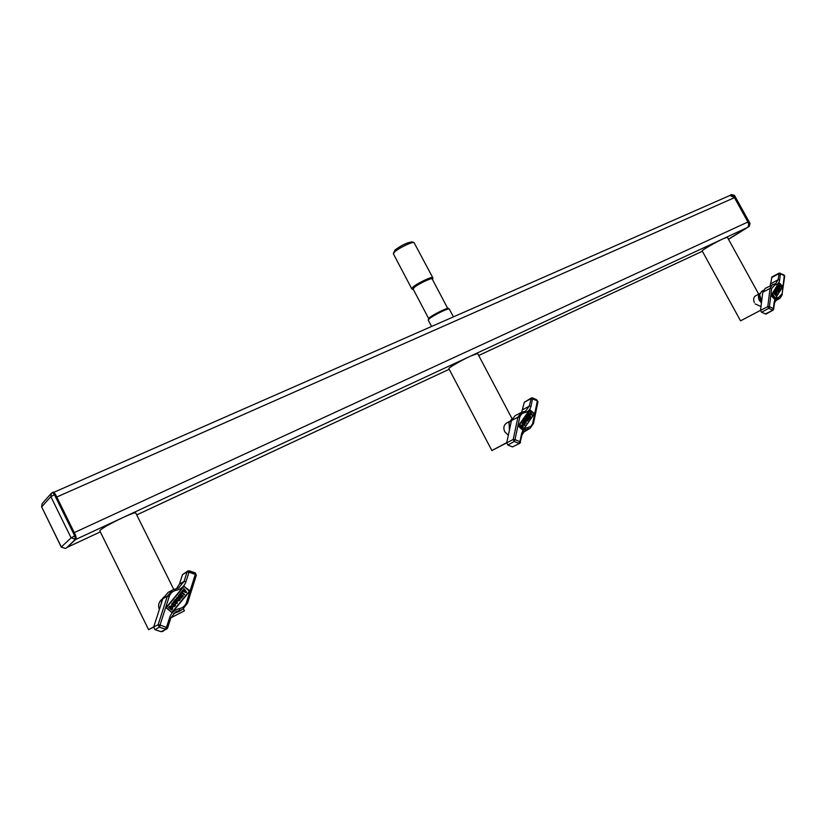 <?xml version="1.0" encoding="UTF-8"?>
<svg xmlns="http://www.w3.org/2000/svg" width="826" height="826" viewBox="0 0 826 826"><rect width="100%" height="100%" fill="white"/><g stroke="black" fill="none" stroke-linecap="round" stroke-linejoin="round"><path stroke-width="1.24" d="M53.989 492.244L729.957 195.452L734.459 197.662L747.912 221.998C749.037 224.445 748.81 226.303 747.251 227.584L729.441 238.6M734.459 197.662L56.757 497.015L74.268 532.605L747.912 221.998M121.36 518.284L75.651 539.512L66.968 547.452M393.372 253.406L395.107 249.948C401.508 245.25 407.063 242.565 411.792 241.894L414.032 242.555C412.081 241.626 398.473 248.192 394.56 251.961L393.382 253.819L411.73 288.728L413 287.045C417.419 283.173 432.483 276.029 432.752 277.66L432.793 277.794M432.752 277.66L414.032 242.555M432.442 279.425L432.845 278.682C433.196 276.731 418.111 283.803 413.692 287.675L412.525 289.389L413.361 289.461M453.433 316.864L449.241 308.955C448.621 307.861 434.001 314.995 429.572 318.557L428.198 320.044L429.468 317.68C433.753 314.221 447.909 307.324 448.518 308.377L448.528 308.387M428.591 318.433L413.103 288.976L414.26 287.438C418.276 283.927 431.926 277.443 432.174 278.93L432.184 278.94M412.515 289.379L411.73 288.749M428.198 320.044L431.564 326.466M153.677 627.037L152.438 627.626L153.719 626.903M153.657 627.099L148.597 629.649L99.781 530.808C101.288 528.671 108.918 524.293 122.64 517.685C130.57 514.051 134.937 512.461 135.732 512.915L135.743 512.925M170.889 617.796L184.425 610.848L170.868 617.838M148.597 629.649L153.739 626.831M506.71 442.85L494.97 448.941L506.751 442.633M506.699 442.881L491.883 450.562L448.879 368.675C447.878 368.148 461.538 360.229 470.789 355.985L477.655 353.518L512.006 418.606M491.883 450.562L506.761 442.602M760.509 310.328L740.54 320.849L760.509 310.359L761.551 312.28L766.074 314.066L773.146 310.111L765.165 314.045M740.54 320.839L702.183 250.908C701.202 250.577 715.843 242.121 723.421 238.652L727.355 237.227L758.702 294.139M162.278 598.974C158.799 601.71 157.828 605.19 159.366 609.412M509.363 421.477L506.534 423.077C503.726 425.08 503.148 427.982 504.779 431.802L508.331 435.271M509.425 430.15L509.074 422.251M755.109 303.875L760.994 306.539M759.569 296.131L760.374 299.972L761.613 301.614M761.448 302.915L759.414 300.488C757.989 297.494 758.144 295.181 759.868 293.529M759.889 293.478L755.48 295.915C753.673 297.123 753.219 299.157 754.117 301.996L754.303 302.461M178.602 597.435L177.755 597.611L179.077 596.847L177.466 596.992L176.547 598.138C176.454 600.254 177.404 601.06 179.418 600.585L180.347 599.428L179.459 597.033L178.364 598.292L178.881 598.736L179.531 598.003L179.097 599.986L179.459 598.086M177.404 597.033L176.454 598.189C176.361 600.306 177.322 601.122 179.325 600.636L179.325 600.636M177.796 597.59L177.177 598.354L179.097 599.986M175.556 605.252C175.649 603.135 174.689 602.319 172.665 602.804L171.736 603.961C171.632 606.077 172.593 606.893 174.606 606.418L175.556 605.252M172.603 602.846L171.643 604.012C171.55 606.129 172.5 606.945 174.513 606.47L174.513 606.47M172.995 603.403L174.833 605.086L174.265 605.83L174.916 605.035L172.995 603.403L172.376 604.178L174.286 605.809M166.109 607.606L172.025 612.706L189.608 591.385L189.546 590.528L183.826 586.171L166.109 607.606M183.775 586.202L166.026 607.657L171.994 612.727M183.93 586.512L166.47 607.626L171.829 612.427M161.184 603.816L161.659 600.471L163.414 597.26M180.161 596.114L180.956 595.154L179.676 594.049L180.192 593.481L183.258 596.135L182.742 596.702L181.493 595.618M180.956 595.154L180.192 596.145L178.912 595.04L178.395 595.608L181.462 598.261L181.978 597.683L180.698 596.578L181.555 595.546L182.825 596.651M169.826 606.212L168.587 607.482L171.674 610.146L172.397 609.32C173.202 606.903 172.366 605.85 169.888 606.181L168.587 607.482M184.374 586.47L189.33 591.199L171.86 612.396M189.237 591.251L184.281 586.532M174.028 600.946L173.605 601.473L175.649 603.238L177.156 603.403L177.363 601.152L175.319 599.387L174.802 599.965L176.847 601.731L176.795 602.815L174.028 600.946L173.512 601.524L175.556 603.29L177.125 603.414M184.229 594.957L184.652 594.441L182.102 592.232L182.742 591.457L182.236 591.013L180.44 593.14L180.946 593.574L181.679 592.748L184.229 594.957L181.617 592.82M184.115 588.731L184.281 590.642L182.329 590.848L186.015 592.717L186.531 592.149L184.115 588.731L183.599 589.299L184.157 590.611M173.553 613.501L178.953 611.539M172.242 590.156L168.143 592.376L162.825 598.705L153.688 626.996L155.02 629.701L160.987 631.663L162.732 631.446M187.843 571.003L182.463 574.659L179.469 584.023L176.413 588.783M189.33 591.199L171.953 612.345M171.88 608.876C172.428 607.265 171.87 606.563 170.208 606.79L169.629 607.347L171.798 608.927C172.335 607.337 171.787 606.635 170.146 606.821L170.208 606.79M168.68 607.43L171.767 610.094M175.319 599.387L174.895 599.903L176.94 601.679L176.836 602.804M179.459 597.033L178.364 598.292M178.457 598.241L178.974 598.685M178.912 595.04L178.395 595.608M178.488 595.556L181.544 598.2M181.049 595.102L179.676 594.049M179.769 593.997L180.192 593.481M182.236 591.013L180.44 593.14M182.845 590.28L182.329 590.848M182.412 590.797L184.487 591.395M184.58 591.344L186.108 592.665M526.751 418.483L527.06 418.039L525.904 418.059L525.284 418.947L527.556 421.053L528.175 420.176L527.349 418.204L526.575 419.195L527.473 418.988L527.277 420.558L525.77 419.143L526.751 418.483L526.11 418.606M525.832 418.101L525.15 419.019L527.494 421.084M527.215 420.589L527.38 419.112M525.057 424.585L522.786 422.468L522.156 423.356L524.427 425.473L525.057 424.585M522.713 422.509L522.022 423.428L524.365 425.504M522.992 423.005L524.448 424.45L524.097 424.998M522.641 423.562L524.159 424.977L524.582 424.378L523.065 422.964L522.641 423.562M518.274 425.979L522.992 430.367L534.329 413.516L529.817 409.727L518.274 425.979M529.755 409.768L518.191 425.917L522.92 430.387M522.91 430.067L534.226 414.043L530.23 410.006L518.542 426.01L522.91 430.067L534.092 414.115L529.9 410.026M509.725 428.746L508.899 422.912L512.265 418.452M527.783 417.481L528.258 416.82L527.236 415.87L527.649 415.406L530.085 417.677L529.683 418.142L528.712 417.244M528.258 416.82L527.835 417.533L526.812 416.583L526.399 417.047L528.846 419.329L529.26 418.854L528.237 417.915L528.795 417.12L529.807 418.07M520.896 425.07L520.019 426.04L522.486 428.333L523.023 427.672C523.457 425.793 522.775 424.915 520.979 425.018L520.019 426.04M524.469 419.876L525.821 422.695L523.354 421.456L526.09 423.191L526.11 421.405L524.469 419.876L524.066 420.341L525.749 422.716M523.632 421.064L523.219 421.528L524.861 423.057L526.028 423.222M530.715 416.789L528.97 413.527L527.731 415.168L528.692 414.889L530.715 416.789L528.599 415.013M530.199 411.802L530.457 413.341L528.96 413.434L531.81 415.127L532.223 414.662L530.199 411.802L530.261 413.268M523.013 432.39L523.942 431.936M512.419 446.907L519.843 443.314L512.419 446.907L507.887 445.028L506.72 442.798L511.459 420.62L514.97 415.788L521.268 412.463M523.736 411.73L525.656 411.1L529.229 406.165L531.345 397.946L524.283 402.303L521.671 412.267M522.621 427.29L521.175 425.566M520.153 425.968L522.61 428.26M527.349 418.204L526.575 419.195M526.534 416.975L528.981 419.257M528.392 416.748L527.236 415.87M528.97 413.527L527.731 415.168M529.094 413.361L530.591 413.991M530.726 413.919L531.944 415.055M777.235 289.74L776.564 289.348L776.13 290.05L778.009 291.908L778.443 291.196L777.679 289.534L777.08 290.339L777.824 290.184L777.762 291.475L776.729 289.823M776.481 289.389L775.975 290.132L777.937 291.939M777.689 291.516L777.72 290.349M776.306 294.706L774.427 292.848L773.993 293.56L775.872 295.419L776.306 294.706M774.354 292.889L773.848 293.633L775.8 295.45M774.592 293.323L775.562 295.016M774.375 293.746L775.635 294.985L774.674 293.271L774.375 293.746M778.835 282.76L771.195 295.44L774.674 299.322L782.893 286.55L778.835 282.76L771.019 295.625L774.995 299.415M774.995 299.146L782.718 286.395L779.383 282.874L771.36 295.646L774.995 299.146L782.573 286.477L779.104 282.895M761.665 301.201L759.6 294.706L761.613 291.361L763.327 290.36M777.937 288.935L777.731 287.231L779.754 289.224L778.639 288.842M778.237 288.45L777.999 288.997L776.822 288.563L778.846 290.556L778.722 288.708L779.568 289.534M773.115 294.923L772.465 295.708L774.654 297.628L773.188 294.882L772.465 295.708M775.562 290.783L776.77 293.178L774.798 292.043L777.018 293.602L776.915 292.125L775.562 290.783L776.698 293.199M774.984 291.733L776.006 293.457L776.936 293.633M780.188 288.511L778.639 285.734L777.731 287.066L778.495 286.849L780.188 288.511L778.412 286.994M779.476 284.361L779.775 285.651L778.567 285.682L781.21 286.818L779.476 284.361L779.538 285.548M762.79 292.239L760.509 310.38L767.798 306.632L770.038 288.398L762.79 292.239L765.206 288.388L774.199 284.113L772.403 284.619L770.038 288.398L771.67 288.439L769.44 306.694L773.373 308.625L774.127 302.378C774.612 299.332 776.172 297.628 778.825 297.277L782.16 293.653L784.277 275.688L780.425 273.747L779.692 279.838C779.228 282.843 777.669 284.505 775.025 284.846L771.67 288.439M774.396 284.134L775.614 283.731L778.071 279.797L779.197 273.076L772 276.896L770.131 285.806M774.592 296.833L773.363 295.357M772.609 295.625L774.654 297.628M777.679 289.534L777.08 290.339M776.967 288.48L779.001 290.473M778.381 288.367L777.39 287.624M778.639 285.734L777.731 287.066M778.722 285.6L779.868 286.219M780.012 286.137L781.024 287.128M66.297 548.041L76.343 538.872L75.651 535.424L55.383 494.216L53.442 492.079L52.596 492.482M728.604 239.199L748.645 226.716L748.976 223.929L733.395 195.752L731.144 194.647L729.781 195.535M747.251 227.584L724.072 238.353M722.729 238.972L471.667 355.583M469.87 356.419L123.9 517.107M729.947 238.363L728.377 239.096M702.358 251.228L478.688 355.49M136.734 514.928L449.189 369.274L136.724 514.908M67.03 547.421L100.318 531.903L67.092 547.37M166.563 627.182L169.681 617.404C171.405 612.613 174.699 609.66 179.531 608.576C182.98 607.802 185.303 605.716 186.5 602.34L195.287 574.411L188.968 572.222L185.964 581.68C184.301 586.357 181.049 589.227 176.237 590.28C172.789 591.034 170.445 593.099 169.216 596.486L160.048 625.034L167.678 627.853L166.78 628.978L160.987 631.663M186.5 602.34L187.585 603.021L182.876 609.061L175.091 613.088M189.453 570.921L195.225 572.872L196.351 575.123L187.574 602.939M175.608 588.969L178.623 587.926L184.053 581.442L187.058 571.995L182.463 574.659M188.968 572.222L187.058 571.995L187.894 570.972L189.402 570.849L189.278 572.067M185.964 581.68L184.053 581.442L179.469 584.023M166.232 627.357L165.303 629.133L159.284 627.151L158.117 624.776L167.296 596.238L162.825 598.705M169.216 596.486L167.296 596.238L172.52 590.012L175.556 588.969L172.52 590.012M160.048 625.034L158.117 624.776L153.688 626.996M160.213 625.365L159.284 627.151L155.02 629.701M169.681 617.404L170.786 618.085L167.668 627.781M179.531 608.576L179.376 610.404L175.659 611.829L170.775 618.013M176.237 590.28L175.556 588.969L178.623 587.926M187.894 570.972L195.225 572.872L195.122 574.091M178.653 611.725L182.876 609.061L187.585 603.021L196.351 575.123L195.287 574.411M519.926 441.673L521.526 434.032C522.455 430.284 524.675 428.105 528.155 427.486L530.829 426.33L532.553 423.872L537.365 400.92L532.543 398.844L530.994 406.268C530.096 409.944 527.907 412.071 524.427 412.67L521.753 413.805L519.833 416.748L514.99 439.618L519.926 441.673L520.587 442.302L519.843 443.314L522.011 434.858M532.853 422.85L533.493 423.48L530.096 428.353L523.519 431.616M532.543 398.844L530.777 398.731L524.283 402.303M536.807 399.856L532.625 397.895L531.345 397.946L532.625 397.895L532.77 398.731M530.994 406.268L529.229 406.165L522.724 409.686M519.699 441.796L518.8 443.345L514.237 441.445L513.204 439.484L517.933 417.161L511.459 420.62M519.709 417.275L517.933 417.161L521.371 412.422L523.601 411.73L521.371 412.422M514.99 439.618L513.204 439.484L506.72 442.798M515.135 439.886L514.237 441.445L507.887 445.028M528.155 427.486L527.824 429.117L525.429 429.923L522.115 434.435M524.427 412.67L523.601 411.73L525.656 411.1M537.829 401.766L537.22 400.651M523.839 431.998L530.096 428.353L533.493 423.48L537.994 401.56L537.365 400.92M521.526 434.032L522.177 434.662L525.326 429.985M782.325 294.5L780.074 298.238L775.408 300.447M780.425 273.747L778.804 273.705L771.556 277.619M779.692 279.838L778.071 279.797L770.813 283.669M773.198 308.707L772.351 310.08L768.717 308.305L761.551 312.28M769.574 306.921L768.717 308.305L767.798 306.632L769.44 306.694M773.549 309.451L774.551 302.905L776.677 299.26L778.422 298.733L778.825 297.277M775.025 284.846L774.199 284.113L775.614 283.731M779.971 273.117L780.591 273.664M783.533 274.913L784.153 275.461M784.442 276.545L784.277 275.688M773.373 308.625L773.797 309.141M779.197 273.076L783.957 274.862L784.69 276.214L782.16 293.653M774.127 302.378L774.551 302.905M55.383 494.216L50.851 496.643L41.661 506.896L61.32 546.988L71.108 537.85L50.851 496.643L51.336 493.318L52.482 492.502L54.413 494.64L74.691 535.867L75.651 535.424M66.431 547.979L75.383 539.326L71.108 537.85L74.691 535.867L75.383 539.326L76.343 538.872M61.392 547.111L65.347 548.474M42.126 503.654L41.599 507.03L42.126 503.654L51.274 493.39M66.369 548.02L65.43 548.454L61.258 547.101L41.744 507.071M748.645 226.716L729.069 238.982L749.12 226.5L749.45 223.712L733.87 195.535L733.395 195.752M749.234 226.438L750.039 223.495L734.469 195.359L731.444 194.533M750.039 223.495L748.976 223.929M729.709 238.487L728.387 239.106M702.368 251.238L478.698 355.51M432.845 278.682L432.783 277.763M448.518 308.377L449.241 308.955M447.702 308.366L432.174 278.93M135.732 512.915L173.78 589.444M183.372 608.741L184.425 610.848M175.339 612.035L170.786 618.085L167.678 627.853L162.67 631.477M780.074 298.238L775.046 301.098M51.336 493.318L53.442 492.079M734.469 195.359L731.144 194.647"/></g></svg>
